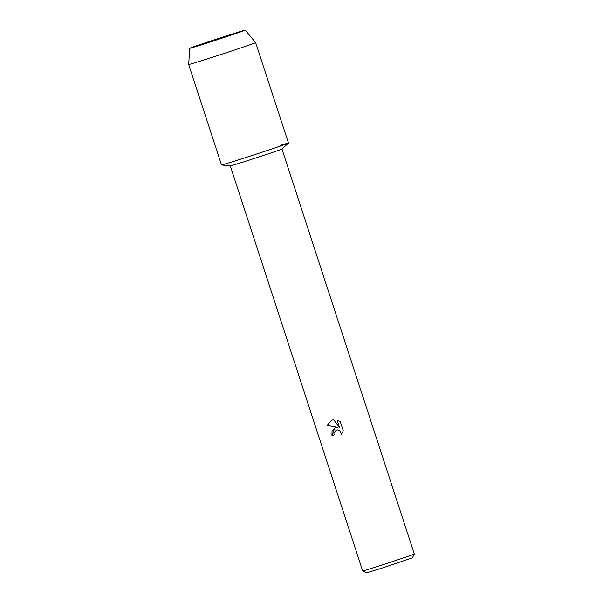 <?xml version="1.0" encoding="UTF-8"?>
<svg xmlns="http://www.w3.org/2000/svg" width="603" height="603" viewBox="0 0 603 603"><rect width="100%" height="100%" fill="white"/><g stroke="black" fill="none" stroke-linecap="round" stroke-linejoin="round"><path stroke-width="0.9" d="M208.148 42.67A29.185 0.407 -18.1 0 0 245.202 30.165A29.185 0.407 -18.1 0 0 226.796 35.773A29.185 0.407 -18.1 0 0 189.741 48.293A29.185 0.407 -18.1 0 0 208.148 42.67A29.185 0.407 -18.1 0 0 245.202 30.165A29.185 0.407 -18.1 0 0 245.21 30.15A29.185 0.407 -18.1 0 0 226.796 35.773A29.185 0.407 -18.1 0 0 189.726 48.285A29.185 0.407 -18.1 0 0 189.741 48.293A29.185 0.407 -18.1 0 0 208.148 42.67M189.726 48.285L188.679 64.513L221.505 164.951A35.23 0.49 -18.1 0 0 243.733 158.174A35.23 0.49 -18.1 0 1 221.527 164.966L230.301 165.915A27.173 0.377 -18.1 0 0 247.434 160.677A27.173 0.377 -18.1 0 0 281.94 149.031L288.46 143.084A35.23 0.49 -18.1 0 0 280.365 145.383M188.679 64.513A35.23 0.49 -18.1 0 0 210.907 57.737A35.23 0.49 -18.1 0 0 255.642 42.625L288.475 143.069A35.23 0.49 -18.1 0 1 243.733 158.174A35.23 0.49 -18.1 0 0 288.46 143.084M335.276 427.723L332.049 430.851L331.936 435.592L334.786 427.934L337.755 427.376L327.127 425.401L331.74 420.178L333.685 419.726L339.474 427.444L337.047 420.012L340.273 421.64L343.273 430.813L341.321 434.386L340.424 431.273L337.793 429.901L336.188 430.105L333.911 433.105L334.107 434.899A27.173 0.377 161.9 0 1 331.936 435.592A27.127 0.377 -18.1 0 0 334.107 434.899M414.321 554.036L412.392 557.843L381.714 568.199L366.473 572.85L362.667 570.92A27.173 0.377 -18.1 0 0 362.667 570.92A27.173 0.377 -18.1 0 0 379.815 565.682A27.173 0.377 -18.1 0 0 414.321 554.036A27.173 0.377 -18.1 0 0 414.321 554.029L281.948 149.024M337.77 427.369L327.127 425.401M336.188 430.105L337.808 429.894L340.439 431.266L341.343 434.364M337.069 420.02L339.474 427.444M331.756 420.17L327.143 425.394M255.642 42.625L245.21 30.15M230.286 165.908L362.667 570.913"/></g></svg>
